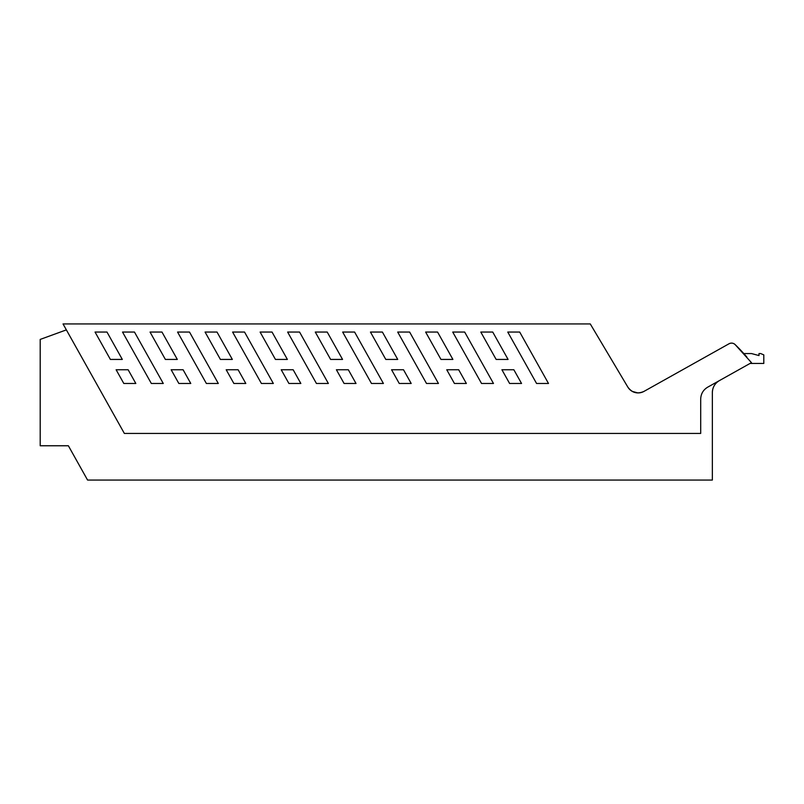 <?xml version="1.0" encoding="UTF-8"?>
<svg xmlns="http://www.w3.org/2000/svg" width="804" height="804" viewBox="0 0 804 804"><rect width="100%" height="100%" fill="white"/><g stroke="black" fill="none" stroke-linecap="round" stroke-linejoin="round"><path stroke-width="1.21" d="M595.081 332.022L627.813 387.056A12 12 0 0 0 643.994 391.387C637.431 394.292 632.044 392.854 627.813 387.056L590.267 323.932L63.034 323.932L124.349 433.426L700.696 433.426L700.696 399.126C700.877 393.87 703.209 389.88 707.711 387.156L751.459 362.654L735.107 344.554A5.146 5.146 0 0 0 729.027 343.77C731.228 342.695 733.258 342.956 735.107 344.554A176.97 176.97 0 0 1 746.896 357.087A177.051 177.051 0 0 0 743.821 353.569L751.519 353.569L758.996 355.569L758.996 353.569L760.715 353.569L763.8 354.876L763.8 363.458L750.021 363.458M643.994 391.387L729.027 343.77M287.631 332.052L316.434 383.478L328.374 383.478L299.57 332.052L287.631 332.052M273.34 383.478L244.537 332.052L232.597 332.052L261.401 383.478L273.34 383.478M245.813 383.478L238.125 369.75L226.185 369.75L233.874 383.478L245.813 383.478M232.346 359.428L217.01 332.052L205.07 332.052L220.407 359.428L232.346 359.428M218.306 383.478L189.503 332.052L177.563 332.052L206.367 383.478L218.306 383.478M190.779 383.478L183.091 369.75L171.151 369.75L178.84 383.478L190.779 383.478M177.312 359.428L161.976 332.052L150.036 332.052L165.373 359.428L177.312 359.428M163.272 383.478L134.469 332.052L122.53 332.052L151.333 383.478L163.272 383.478M123.806 383.478L135.826 383.478L128.137 369.75L116.118 369.75L123.806 383.478M110.379 359.428L122.319 359.428L106.982 332.052L95.043 332.052L110.379 359.428M260.104 332.052L275.44 359.428L287.38 359.428L272.043 332.052L260.104 332.052M288.907 383.478L300.847 383.478L293.158 369.75L281.219 369.75L288.907 383.478M336.394 369.75L344.082 383.478L356.021 383.478L348.333 369.75L336.394 369.75M315.279 332.052L327.218 332.052L342.554 359.428L330.615 359.428L315.279 332.052M383.407 383.478L354.604 332.052L342.665 332.052L371.468 383.478L383.407 383.478M391.568 369.75L399.256 383.478L411.196 383.478L403.507 369.75L391.568 369.75M370.453 332.052L382.392 332.052L397.729 359.428L385.789 359.428L370.453 332.052M438.441 383.478L409.638 332.052L397.699 332.052L426.502 383.478L438.441 383.478M446.743 369.75L454.431 383.478L466.37 383.478L458.682 369.75L446.743 369.75M425.628 332.052L437.567 332.052L452.903 359.428L440.964 359.428L425.628 332.052M493.475 383.478L464.672 332.052L452.732 332.052L481.536 383.478L493.475 383.478M501.917 369.75L509.605 383.478L521.545 383.478L513.846 369.75L501.917 369.75M480.802 332.052L492.741 332.052L508.078 359.428L496.138 359.428L480.802 332.052M548.499 383.478L519.706 332.052L507.766 332.052L536.569 383.478L548.499 383.478M637.863 392.915L632.366 391.437M712.354 392.593A13.718 13.718 0 0 1 719.369 380.624C714.877 383.347 712.535 387.337 712.354 392.593L712.354 480.068L87.576 480.068L68.37 445.768L40.2 445.768L40.2 339.419L66.36 329.881M47.064 445.768L68.37 445.768"/></g></svg>
